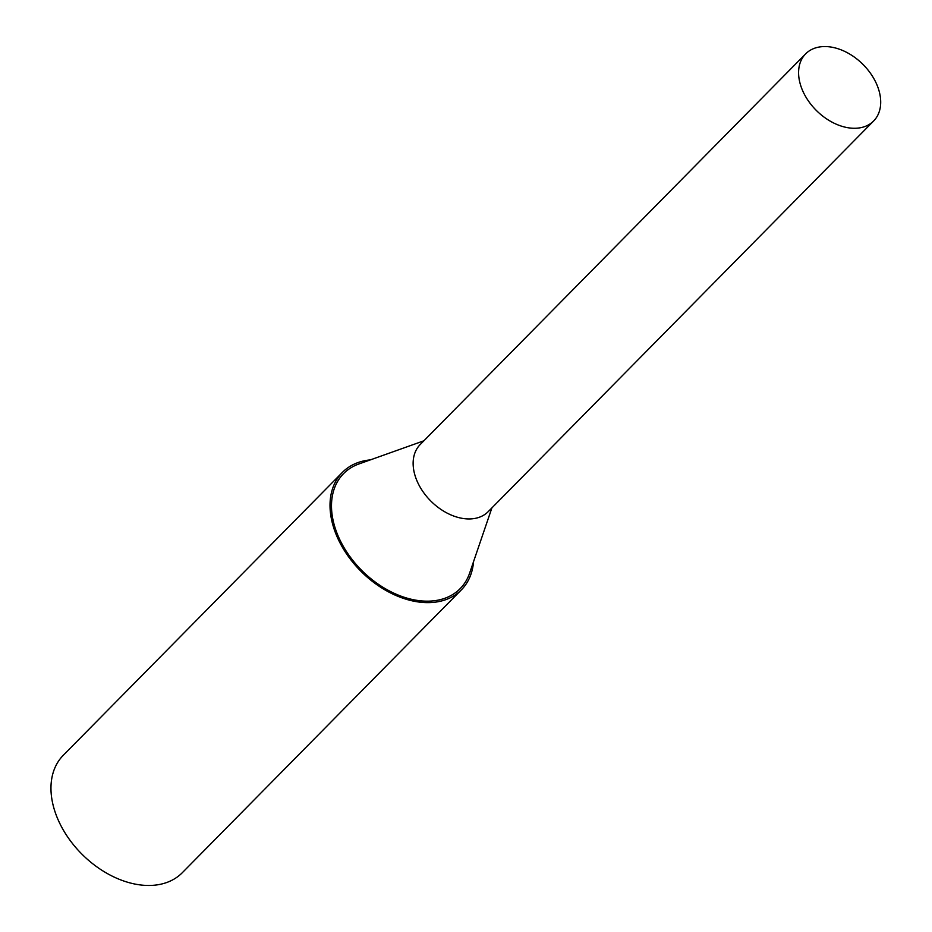 <?xml version="1.0" encoding="UTF-8"?>
<svg xmlns="http://www.w3.org/2000/svg" width="932" height="932" viewBox="0 0 932 932"><rect width="100%" height="100%" fill="white"/><g stroke="black" fill="none" stroke-linecap="round" stroke-linejoin="round"><path stroke-width="1.4" d="M805.632 53.87L420.192 444.541A47.777 32.76 44.6 0 0 414.973 475.32A47.777 32.76 44.6 0 0 448.175 513.637A47.777 32.76 44.6 0 0 488.205 511.645L873.645 120.974A47.777 32.76 44.6 0 0 878.864 90.194A47.777 32.76 44.6 0 0 845.662 51.866A47.777 32.76 44.6 0 0 805.632 53.87A47.777 32.76 44.6 0 0 800.425 84.637A47.777 32.76 44.6 0 0 833.616 122.966A47.777 32.76 44.6 0 0 873.645 120.974M491.91 507.882L469.612 573.168A81.888 56.165 -135.4 0 1 402.764 596.783A81.888 56.165 -135.4 0 1 334.646 526.37A81.888 56.165 -135.4 0 1 358.925 463.961L423.897 440.789M473.538 561.681A83.6 57.33 -135.4 0 1 461.387 589.84L182.334 872.678A83.6 57.33 -135.4 0 1 112.283 876.173A83.6 57.33 -135.4 0 1 54.184 809.116A83.6 57.33 -135.4 0 1 63.306 755.258L342.359 472.419A83.6 57.33 -135.4 0 1 370.365 459.884M461.387 589.84A83.6 57.33 -135.4 0 1 391.335 593.335A83.6 57.33 -135.4 0 1 333.237 526.265A83.6 57.33 -135.4 0 1 342.359 472.419"/></g></svg>
